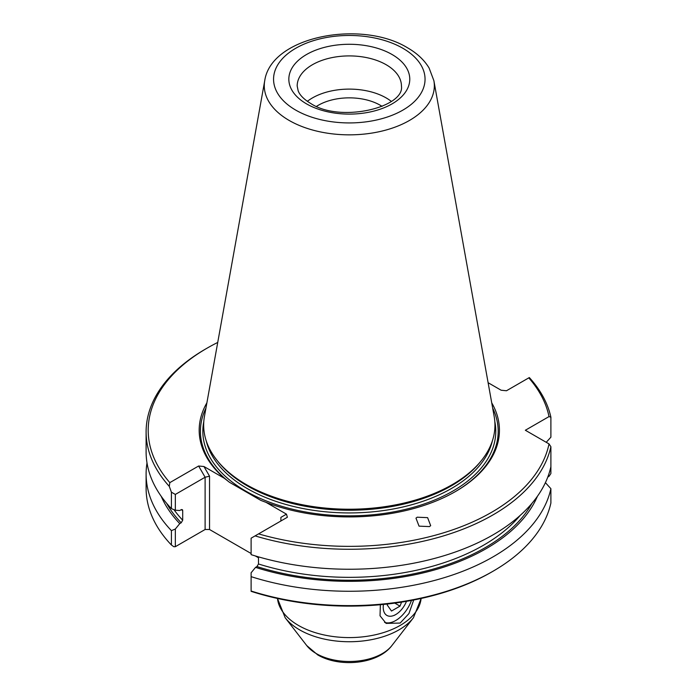 <?xml version="1.0" encoding="UTF-8"?>
<svg xmlns="http://www.w3.org/2000/svg" width="697" height="697" viewBox="0 0 697 697"><rect width="100%" height="100%" fill="white"/><g stroke="black" fill="none" stroke-linecap="round" stroke-linejoin="round"><path stroke-width="1.05" d="M383.446 604.43A17.721 10.228 120 0 0 383.219 607.305A17.721 10.228 120 0 0 395.748 614.545A17.721 10.228 120 0 0 406.49 601.319M394.781 603.105L400.008 606.129L401.559 602.13M400.008 606.129L391.496 611.042L387.236 604.987L387.628 603.985M411.448 600.431A25.022 14.445 -60 0 1 395.748 620.504A25.022 14.445 -60 0 1 384.57 622.36M380.362 604.726L380.031 615.791L386.103 623.397L400.174 623.057L408.939 613.569L413.713 600.004M316.543 106.362A43.789 25.284 180 0 1 380.266 105.256A43.789 25.284 180 0 1 382.069 106.362M307.36 101.335A52.127 30.093 180 0 1 386.164 97.92A52.127 30.093 180 0 1 391.244 101.335M429.465 526.592L419.045 526.148L415.978 518.141L417.189 517.2L427.609 517.644L430.676 525.651L429.465 526.592M246.32 484.598L246.32 484.598A145.647 84.084 180 0 1 204.439 416.475L264.729 80.686A85.025 49.086 180 0 0 289.185 120.459A85.025 49.086 180 0 0 385.859 130.078A85.025 49.086 180 0 0 433.882 80.686L494.173 416.475A145.647 84.084 180 0 1 411.918 501.065A145.647 84.084 180 0 1 246.32 484.598L246.32 484.598A145.647 84.084 -0 0 0 452.292 484.598M246.773 484.859L246.773 484.859A145.002 83.718 -0 0 0 451.839 484.859A145.002 83.718 -0 0 0 452.057 484.737M206.887 402.831A150.125 86.672 -0 0 0 224.382 478.316L229.496 482.298L260.931 500.437L266.045 502.371L286.467 514.159L287.382 517.244L258.578 533.876A201.111 116.111 -0 0 0 549.018 443.911L550.891 446.699A203.193 117.314 180 0 1 255.085 535.888L251.112 538.189L251.112 554.638A203.193 117.314 -0 0 0 550.891 466.676L550.891 446.699M205.937 408.102A148.879 85.958 -0 0 0 229.496 482.298M550.891 417.207L549.018 416.588A201.111 116.111 -0 0 0 528.788 377.87L529.337 377.556A203.193 117.314 180 0 1 550.891 417.207L550.891 437.185L546.23 442.307M146.109 431.948L146.109 451.926A203.193 117.314 -0 0 0 171.41 508.618L171.41 492.178L169.275 486.349A203.193 117.314 180 0 1 146.109 431.948A203.193 117.314 180 0 1 205.624 348.997L207.096 348.151A201.111 116.111 -0 0 0 169.824 482.629L198.619 466.005L203.96 466.528L224.382 478.316M537.404 496.299A193.749 111.86 180 0 1 255.546 567.375L251.112 572.777L251.112 591.012A203.193 117.314 -0 0 0 492.988 571.252A203.193 117.314 -0 0 0 550.891 503.051L550.891 488.693L545.403 482.664M255.546 567.375L256.949 566.565L258.491 563.978L258.491 556.877M171.41 492.178L175.33 494.434L205.11 477.236L198.619 466.005M175.33 494.434L175.33 510.23L171.41 508.618M182.44 509.716L182.701 510.518L181.168 509.699L179.756 510.518L175.33 510.23M181.751 509.498A189.75 109.551 180 0 0 182.701 510.518L182.701 520.223L181.168 522.811L179.756 523.621A193.749 111.86 180 0 1 161.207 496.299M171.41 530.635A203.193 117.314 180 0 1 146.109 473.943L146.109 488.301A203.193 117.314 -0 0 0 171.41 544.993L171.41 530.635L175.33 529.032L179.756 523.621M175.33 529.032L175.33 546.701L173.797 546.701L171.41 544.993M203.96 466.528L209.536 476.182L209.536 529.502L205.11 529.502L175.33 546.701M205.11 529.502L205.11 477.236L209.536 476.182M549.018 416.588L525.346 430.249L549.018 443.911M550.891 466.676L550.891 473.559L549.018 476.339L547.781 477.053M550.891 488.693A203.193 117.314 180 0 1 251.112 576.654M146.109 473.943A203.193 117.314 180 0 1 147.006 462.939M258.491 557.766L255.311 555.936M251.112 553.505L209.536 529.502M280.891 520.99L280.891 517.383L286.467 514.159M488.109 382.705L501.134 390.224L506.475 390.756L528.788 377.87M217.734 342.436A201.111 116.111 -0 0 0 207.096 348.151M266.045 502.371A150.125 86.672 -0 0 0 455.463 491.542A150.125 86.672 -0 0 0 491.725 402.831M255.085 535.888L258.578 533.876M169.824 482.629L169.275 486.349M455.019 491.794A148.879 85.958 -0 0 0 492.674 408.102M492.988 571.252L491.516 572.106A201.111 116.111 180 0 1 251.112 591.335L251.112 591.012M386.164 64.725A52.127 30.093 180 0 1 401.437 86.001C404.957 107.338 340.249 123.195 310.723 103.47C303.979 99.366 299.797 95.167 298.177 90.863L297.175 86.001A52.127 30.093 180 0 1 329.359 58.199A52.127 30.093 180 0 1 386.164 64.725M306.549 103.879A60.465 34.911 180 0 1 306.549 54.505A60.465 34.911 180 0 1 392.062 54.505A60.465 34.911 180 0 1 392.062 103.879A60.465 34.911 180 0 1 306.549 103.879M277.493 598.462A71.939 41.532 -0 0 0 298.438 625.427A71.939 41.532 -0 0 0 374.899 634.871A71.939 41.532 -0 0 0 421.119 598.462M306.715 645.544A46.655 26.939 -0 0 0 316.316 653.594A46.655 26.939 -0 0 0 391.897 645.544C377.687 664.354 339.692 667.822 317.719 654.901L306.715 645.544L285.169 617.725A70.258 40.565 -0 0 0 299.623 629.853A70.258 40.565 -0 0 0 413.443 617.725L421.154 598.453M295.746 110.117A75.738 43.728 180 0 1 295.746 48.276A75.738 43.728 180 0 1 402.866 48.276A75.738 43.728 180 0 1 402.866 110.117A75.738 43.728 180 0 1 295.746 110.117M217.595 461.031A144.392 83.361 -0 0 0 247.2 485.818A144.392 83.361 -0 0 0 481.017 461.031M206.277 441.018A144.392 83.361 -0 0 0 247.2 488.519A144.392 83.361 -0 0 0 395.251 508.601A144.392 83.361 -0 0 0 492.335 441.018M203.794 421.58A146.483 84.572 -0 0 0 245.727 491.071A146.483 84.572 -0 0 0 413.033 507.416A146.483 84.572 -0 0 0 494.818 421.58M181.168 522.811A191.832 110.753 180 0 1 166.635 503.304M531.977 503.304A191.832 110.753 180 0 1 256.949 566.565M182.701 520.223A189.75 109.551 180 0 1 173.98 509.681M520.206 515.388A189.75 109.551 180 0 1 258.491 563.978M395.748 614.545L394.371 615.338M285.169 617.725L277.458 598.453M433.882 80.686L429.108 68.027C424.264 60.003 417.076 53.268 407.553 47.805C361.473 19.507 271.185 36.044 264.729 80.686M391.897 645.544L413.443 617.725"/></g></svg>
